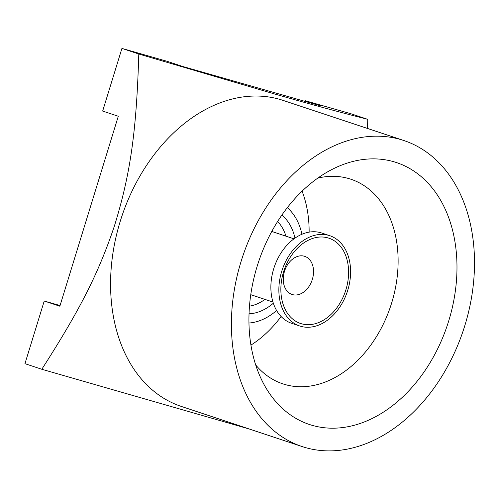 <?xml version="1.0" encoding="UTF-8"?>
<svg xmlns="http://www.w3.org/2000/svg" width="499" height="499" viewBox="0 0 499 499"><rect width="100%" height="100%" fill="white"/><g stroke="black" fill="none" stroke-linecap="round" stroke-linejoin="round"><path stroke-width="0.75" d="M249.344 429.028L41.804 369.266C80.576 308.893 98.503 273.022 114.271 226.421C130.264 174.769 136.458 132.559 138.791 54.017L121.931 48.415L102.663 111.065L118.294 116.261L59.855 306.218L44.224 301.022L60.067 305.538M41.804 369.266L24.95 363.665L44.224 301.022M121.931 48.415L167.433 61.402L183.071 66.592L321.038 105.956L305.407 100.761L350.909 113.741L367.763 119.342L367.507 128.449M138.791 54.017L274.662 93.999C312.293 104.734 335.303 111.015 367.763 119.342M305.201 101.434L305.407 100.761M403.803 140.506L282.952 100.355A161.252 116.336 -71.6 0 0 148.203 162.917A161.252 116.336 -71.6 0 0 119.454 339.763A161.252 116.336 108.4 0 0 181.274 406.411L302.12 446.561A161.252 116.336 -71.6 0 1 240.3 379.914A161.252 116.336 -71.6 0 1 269.048 203.068A161.252 116.336 -71.6 0 1 403.803 140.506A161.252 116.336 -71.6 0 1 465.617 207.154A161.252 116.336 -71.6 0 1 436.868 383.999A161.252 116.336 -71.6 0 1 302.12 446.561M312.393 425.404A137.998 99.557 -71.6 0 1 263.21 382.976A137.998 99.557 -71.6 0 1 334.579 168.169A137.998 99.557 -71.6 0 1 393.53 161.664A137.998 99.557 -71.6 0 1 448.738 320.863A137.998 99.557 -71.6 0 1 312.393 425.404M317.794 178.106A107.821 77.788 -71.6 0 1 348.545 178.505A107.821 77.788 108.4 0 1 350.841 179.216A107.821 77.788 108.4 0 1 391.185 304.477A107.821 77.788 108.4 0 1 285.154 384.567A107.821 77.788 -71.6 0 1 282.852 383.856A107.821 77.788 -71.6 0 1 255.713 364.969M302.082 191.173A107.821 77.788 -71.6 0 1 309.137 232.129M281.105 316.503A107.821 77.788 -71.6 0 1 250.941 345.096M248.97 323.028A63.442 45.771 108.4 0 0 276.614 310.503M301.951 234.249A63.442 45.771 108.4 0 0 287.293 207.678M281.835 215.106A53.929 38.903 -71.6 0 1 294.971 238.129M273.34 303.224A53.929 38.903 -71.6 0 1 249.045 313.809M249.488 306.149A47.58 34.325 108.4 0 0 264.95 299.394M285.958 236.177A47.58 34.325 108.4 0 0 277.606 221.506M329.733 235.678L321.736 233.021A47.58 34.325 108.4 0 0 320.726 232.709A47.58 34.325 108.4 0 0 273.932 268.057A47.58 34.325 108.4 0 0 291.734 323.333L299.724 325.99A47.58 34.325 -71.6 0 1 281.923 270.708A47.58 34.325 -71.6 0 1 328.716 235.366A47.58 34.325 108.4 0 1 329.733 235.678A47.58 34.325 108.4 0 1 347.535 290.954A47.58 34.325 108.4 0 1 300.741 326.302A47.58 34.325 -71.6 0 1 299.724 325.99M301.515 323.776A44.941 32.423 -71.6 0 1 283.538 271.936A44.941 32.423 -71.6 0 1 327.937 237.892A44.941 32.423 -71.6 0 1 345.919 289.732A44.941 32.423 -71.6 0 1 301.515 323.776M292.495 294.603A20.091 14.496 -71.6 0 1 292.065 294.472A20.091 14.496 -71.6 0 1 284.549 271.132A20.091 14.496 -71.6 0 1 304.303 256.212A20.091 14.496 108.4 0 1 304.733 256.343A20.091 14.496 108.4 0 1 312.249 279.683A20.091 14.496 108.4 0 1 292.495 294.603M293.973 238.84L271.774 231.461M272.972 302.057L250.766 294.678"/></g></svg>
